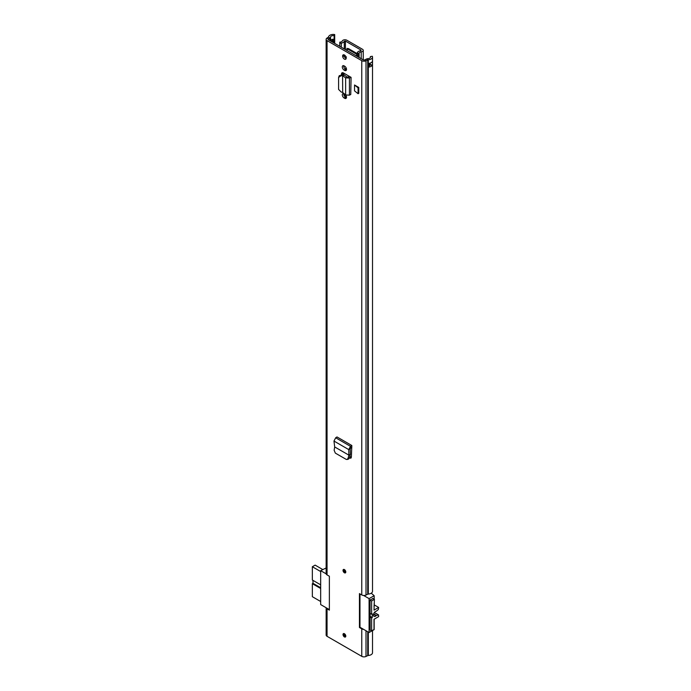 <?xml version="1.0" encoding="UTF-8"?>
<svg xmlns="http://www.w3.org/2000/svg" width="691" height="691" viewBox="0 0 691 691"><rect width="100%" height="100%" fill="white"/><g stroke="black" fill="none" stroke-linecap="round" stroke-linejoin="round"><path stroke-width="1.04" d="M345.794 571.975A1.961 1.132 60 0 1 345.388 572.874A1.961 1.132 60 0 1 343.876 572.355A1.961 1.132 60 0 1 343.021 570.377A1.961 1.132 60 0 1 343.427 569.479A1.961 1.132 60 0 1 344.939 570.006A1.961 1.132 60 0 1 345.794 571.975M343.021 634.528A1.961 1.132 60 0 1 343.427 633.621A1.961 1.132 60 0 1 344.939 634.148A1.961 1.132 60 0 1 345.794 636.126A1.961 1.132 60 0 1 345.388 637.024A1.961 1.132 60 0 1 343.876 636.497A1.961 1.132 60 0 1 343.021 634.528M354.526 84.993L354.526 90.858L358.068 93.717L358.068 87.852L354.526 84.993L358.776 87.446L358.068 87.852M358.068 93.717L358.776 93.311L358.776 87.446M344.438 93.924L344.135 93.743A2.583 1.494 -120 0 0 342.84 93.622A2.583 1.494 -120 0 0 342.442 95.686A2.583 1.494 -120 0 0 344.135 97.958L344.688 98.286A2.583 1.494 -120 0 0 345.975 98.407A2.583 1.494 -120 0 0 346.511 97.232A2.583 1.494 -120 0 0 345.655 94.952M344.688 66.206L344.135 65.887A2.583 1.494 -120 0 0 342.84 65.757A2.583 1.494 -120 0 0 342.442 67.83A2.583 1.494 -120 0 0 344.135 70.102L344.688 70.422A2.583 1.494 -120 0 0 345.975 70.551A2.583 1.494 -120 0 0 346.511 69.368A2.583 1.494 -120 0 0 344.688 66.206M342.624 56.031A2.522 1.46 60 0 1 343.142 54.883A2.522 1.46 60 0 1 345.094 55.556A2.522 1.46 60 0 1 346.191 58.096A2.522 1.46 60 0 1 345.673 59.253A2.522 1.46 60 0 1 343.729 58.58A2.522 1.46 60 0 1 342.624 56.031M351.071 77.357L350.76 94.494L351.071 77.357L343.427 72.952A2.764 1.598 -120 0 0 342.045 72.814A2.764 1.598 -120 0 0 341.475 74.075L341.475 74.481M351.114 457.943L349.767 458.038L350.795 458.193L351.356 457.192L351.823 445.505L336.992 436.945L335.679 437.783L333.978 441.065L334.686 446.947L334.142 450.282L335.342 453.115L346.226 459.394L347.089 459.489L348.074 458.323L349.456 457.96L348.471 459.118L347.089 459.489M372.509 630.555L372.509 652.736A4.768 2.755 180 0 1 368.312 655.474A1.123 0.648 0 0 0 367.724 655.621L366.005 656.45A3.144 1.814 180 0 1 361.764 656.346L361.764 628.853L359.45 627.514L359.45 593.604L361.764 594.942L361.764 60.67L327.05 40.631A3.144 1.814 180 0 1 326.135 39.352A3.144 1.814 180 0 1 326.869 38.186L328.303 37.193A1.123 0.648 0 0 0 328.562 36.856A4.768 2.755 180 0 1 334.694 34.55L334.107 35.664L334.15 39.24A2.237 1.296 180 0 1 334.66 39.983A2.237 1.296 180 0 1 334.012 40.985L333.451 41.305A2.237 1.296 180 0 1 331.723 41.676M326.135 39.352L326.135 573.616A3.144 1.814 180 0 0 327.05 574.903L329.365 576.242L329.365 610.144L327.05 608.814A3.144 1.814 0 0 1 326.152 607.743L326.135 635.02A3.144 1.814 180 0 0 327.05 636.307L327.05 608.814M361.764 656.346L327.05 636.307M346.165 58.459A2.522 1.46 60 0 1 344.049 55.211A2.522 1.46 60 0 1 344.083 54.848M343.772 93.579A2.583 1.494 -120 0 0 345.56 97.137L346.113 97.457A2.583 1.494 -120 0 0 346.476 97.621M343.772 65.723A2.583 1.494 -120 0 0 345.56 69.281L346.113 69.601A2.583 1.494 -120 0 0 346.476 69.765M341.475 74.075L342.9 73.255A2.764 1.598 60 0 1 342.961 72.745M342.9 73.255L342.9 74.654M351.348 457.295L349.836 456.423M370.367 57.534L370.367 56.602A2.747 1.589 180 0 1 370.488 57.068A2.747 1.589 180 0 1 368.07 58.64A3.144 1.814 0 0 0 366.42 59.055L364.71 59.884A1.123 0.648 180 0 1 363.19 59.849L328.484 39.81A1.123 0.648 180 0 1 328.156 39.352A1.123 0.648 180 0 1 328.415 38.929L329.857 37.945A3.144 1.814 0 0 0 330.566 36.994A2.747 1.589 180 0 1 334.107 35.664M369.098 65.775A2.747 1.589 0 0 0 370.393 64.816A1.797 1.036 0 0 0 372.44 64.859A4.768 2.755 180 0 1 368.605 67.105L368.605 63.442A4.768 2.755 0 0 0 372.44 61.188L372.466 61.197A1.684 0.976 0 0 0 372.466 61.197L372.44 64.859M361.764 594.942A3.144 1.814 180 0 0 366.005 595.046L367.724 594.217A1.123 0.648 0 0 1 368.312 594.07A4.768 2.755 180 0 0 372.509 591.341L372.509 57.068A4.768 2.755 180 0 0 372.294 56.256L370.367 56.602M372.509 57.068A4.768 2.755 180 0 1 368.312 59.797A1.123 0.648 0 0 0 367.724 59.944L366.005 60.782A3.144 1.814 180 0 1 361.764 60.67M361.764 628.853A3.144 1.814 -0 0 0 363.613 629.371M330.462 40.95A3.144 1.814 0 0 0 330.566 40.657A2.747 1.589 180 0 1 330.618 40.493A2.747 1.589 180 0 1 332.578 39.318A2.747 1.589 180 0 1 334.107 39.327M334.694 43.395L334.694 34.55M342.693 92.456L342.581 75.811L342.693 92.456L345.638 94.935L345.638 77.858L349.43 78.048L350.76 77.357L349.404 76.494A2.246 1.296 180 0 1 349.491 76.451M345.638 94.935L349.43 95.177L350.76 94.494M341.242 75.63L341.82 74.507L343.159 74.688L342.581 75.811L341.242 75.63L338.59 77.418L338.59 89.415L341.242 92.058L342.581 92.344M339.359 75.518L338.59 77.418M341.82 74.507L339.169 76.304M343.159 74.688L344.308 75.094L342.693 75.794L345.638 77.858L347.253 77.167L344.308 75.094M349.404 76.494L347.253 77.167M351.823 447.163L350.182 448.649L350.328 454.393L349.456 457.96M351.823 445.505L350.501 446.343L348.756 449.599L350.182 448.649M333.978 441.065L348.756 449.599L348.877 455.136L350.311 454.548M334.686 446.947L348.877 455.136L348.074 458.323M350.328 454.393L349.128 455.032M332.82 40.665L332.742 39.422A1.797 1.036 180 0 1 332.578 39.318M333.14 39.655A1.011 0.587 180 0 1 333.14 40.475L332.587 40.804A1.011 0.587 180 0 1 331.153 40.804L330.618 40.493M369.098 64.315A1.011 0.587 0 0 1 369.806 64.488L370.203 64.721A1.797 1.036 0 0 0 370.393 64.816M359.968 627.212L359.45 627.514M326.152 573.832L320.676 570.671L326.135 567.959M373.062 598.579L370.039 599.909L370.16 630.08M374.168 619.516L374.168 629.596L369.089 632.533L359.968 627.264L359.968 593.906M374.012 606.361A1.684 0.976 -120 0 0 374.168 605.774L374.012 605.86M320.676 570.671L320.676 604.582L329.365 609.6M371.257 593.198L374.168 595.694L374.168 599.218M374.168 603.347L374.168 605.774M369.089 632.533L369.089 598.622L374.168 595.694M369.089 598.622L363.613 595.461M320.676 571.543L312.349 566.732L312.349 580.017L320.676 584.828M320.676 588.499L312.349 583.688L312.349 596.696L320.676 601.507M312.349 583.688L312.98 583.316L312.98 580.388M312.349 566.732L315.122 565.126L322.706 569.505M312.98 583.316L320.676 587.765M373.511 614.299L376.042 615.767A2.859 1.65 -60 0 1 375.438 616.217A2.859 1.65 -60 0 1 374.012 616.363A2.859 1.65 -60 0 1 373.572 614.066A2.859 1.65 -60 0 1 375.438 611.544A2.859 1.65 -60 0 1 376.042 611.302A1.123 0.648 -60 0 0 376.284 611.207A1.123 0.648 -60 0 0 376.448 611.086L378.34 609.522L378.651 607.441L374.012 610.127L374.41 599.356L371.628 600.963L370.039 600.047M370.039 630.011L371.628 630.926L371.628 617.909L370.039 616.994M370.039 613.332L371.628 614.247L371.628 600.963M372.699 598.371L374.41 599.356M371.628 630.926L374.012 629.553L374.012 619.291L378.651 616.605L378.538 614.904L374.384 612.502M374.323 612.572L378.538 614.904M378.34 614.895L376.448 615.508L373.632 613.884M371.628 614.247L372.268 613.884L372.268 617.547L371.628 617.909M370.039 616.268L372.268 617.547M374.168 604.858L378.651 607.441M344.869 569.928A1.261 0.726 -120 0 0 345.716 571.405M344.869 634.079A1.261 0.726 -120 0 0 345.716 635.556M361.03 50.624L361.03 50.072L360.711 50.728A4.768 2.755 180 0 0 357.377 52.456A1.123 0.648 0 0 0 357.307 52.671A1.123 0.648 0 0 0 358.387 53.319L359.113 53.337A2.747 1.589 180 0 1 361.194 51.86A2.695 1.555 0 0 0 363.241 50.348A2.695 1.555 0 0 0 362.455 49.251L346.839 40.233A2.695 1.555 0 0 0 344.213 39.836A2.695 1.555 0 0 0 342.321 40.959A2.747 1.589 180 0 1 339.756 42.16L339.782 42.583A1.123 0.648 0 0 0 341.294 43.162L341.294 47.204M361.03 50.072L345.405 41.054L344.282 41.235A4.768 2.755 180 0 1 341.294 43.162M346.865 49.83L346.986 48.335L348.221 48.914M339.756 46.314L339.756 42.16M359.113 57.491L359.113 53.337M357.307 53.699L348.333 48.517L347.936 49.208L357.307 54.615M357.307 54.796L355.874 55.626M357.307 56.446L357.307 52.671M346.355 50.123L347.936 49.208M345.362 55.876L344.058 55.116M345.794 97.276L345.794 95.142M344.61 96.274L344.61 94.062M344.066 55.487A15.979 9.225 60 0 1 345.319 55.85M343.574 56.057L346.165 58.433M344.489 68.262L346.485 68.996M346.182 57.889L346.312 56.904M327.05 574.903L327.05 40.631M368.312 594.07L368.312 59.797M368.312 655.474L368.312 632.075M367.724 594.217L367.724 59.944L366.42 59.055M367.724 655.621L367.724 631.738M366.005 595.046L366.005 60.782L364.71 59.884M366.005 656.45L366.005 630.745M328.415 39.767L328.415 38.929L326.869 38.186M329.857 40.596L329.857 37.945L328.303 37.193M330.566 40.657L330.566 36.994M333.451 41.305A1.235 0.717 60 0 1 333.459 41.4L333.459 42.678M331.896 41.771A2.246 1.296 0 0 0 333.459 41.4L334.012 41.071A1.235 0.717 -120 0 0 334.012 40.985M334.012 42.997L334.012 41.071A2.246 1.296 0 0 0 334.669 40.156A2.246 1.296 0 0 0 334.669 40.069M346.113 69.601L344.688 70.422M345.56 69.281L344.135 70.102M346.113 97.457L344.688 98.286M345.56 97.137L344.135 97.958M349.43 95.177L349.43 78.048L348.083 77.185M335.679 437.783L350.501 446.343L350.579 447.949M333.217 39.707L333.217 40.423M368.605 67.105L369.098 66.379M368.934 63.399L368.934 66.733L368.415 67.036M370.281 63.062L370.203 64.721M372.466 64.678A1.684 0.976 180 0 1 370.281 64.583L369.884 63.192M368.934 66.276L369.011 66.872M369.806 64.488L369.884 64.349A1.123 0.648 180 0 0 369.098 64.159M343.747 569.384A1.961 1.132 -120 0 0 344.964 572.459A1.961 1.132 -120 0 0 345.63 572.649M345.785 572.157A1.546 0.89 60 0 1 344.964 572.113A1.546 0.89 60 0 1 343.945 570.706A1.546 0.89 60 0 1 344.248 569.488M344.533 569.652A1.261 0.726 -120 0 0 344.343 570.662A1.261 0.726 -120 0 0 345.163 571.777A1.261 0.726 -120 0 0 345.794 571.837M343.747 633.535A1.961 1.132 -120 0 0 344.964 636.61A1.961 1.132 -120 0 0 345.63 636.8M345.785 636.307A1.546 0.89 60 0 1 344.964 636.264A1.546 0.89 60 0 1 343.945 634.856A1.546 0.89 60 0 1 344.248 633.638M344.533 633.794A1.261 0.726 -120 0 0 344.343 634.813A1.261 0.726 -120 0 0 345.163 635.919A1.261 0.726 -120 0 0 345.794 635.988M345.405 49.579L345.405 41.054M339.782 46.332L339.782 42.583M358.387 53.319L358.387 57.077M361.194 58.692L361.194 51.86M344.282 48.923L344.282 41.235M343.893 66.578L343.893 65.766M343.349 74.723L343.349 72.909M343.893 94.926L343.893 93.631M343.893 74.878L343.893 73.22M334.66 39.983L334.669 43.378M332.328 39.361L332.328 40.907M369.098 66.509L369.098 63.373M363.241 59.875L363.241 50.348"/></g></svg>
